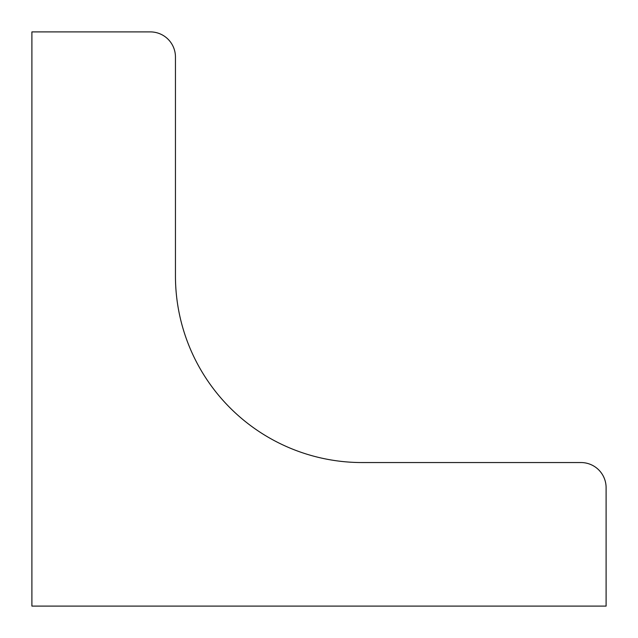 <?xml version="1.0" encoding="UTF-8"?>
<svg xmlns="http://www.w3.org/2000/svg" width="638" height="638" viewBox="0 0 638 638"><rect width="100%" height="100%" fill="white"/><g stroke="black" fill="none" stroke-linecap="round" stroke-linejoin="round"><path stroke-width="0.96" d="M175.45 57.021L175.45 275.935A186.615 186.615 0 0 0 362.065 462.55L580.979 462.55A25.121 25.121 0 0 1 606.1 487.671L606.1 606.1L31.9 606.1L31.9 31.9L150.329 31.9A25.121 25.121 0 0 1 175.45 57.021A25.121 25.121 0 0 0 150.329 31.9"/></g></svg>
